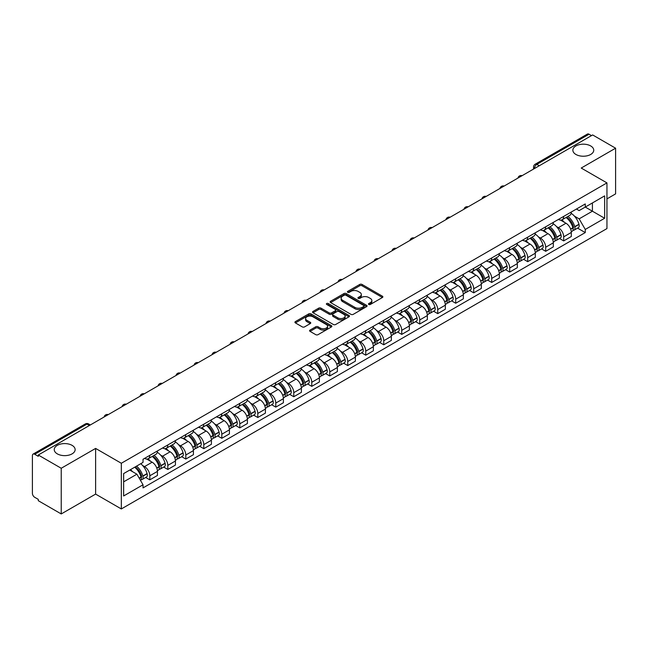 <?xml version="1.0" encoding="UTF-8"?>
<svg xmlns="http://www.w3.org/2000/svg" width="648" height="648" viewBox="0 0 648 648"><rect width="100%" height="100%" fill="white"/><g stroke="black" fill="none" stroke-linecap="round" stroke-linejoin="round"><path stroke-width="0.97" d="M368.785 304.455A1.118 0.648 0 0 0 370.373 304.455L382.401 297.505A1.604 0.923 0 0 0 382.871 296.857A1.604 0.923 0 0 0 382.401 296.201L362.021 284.432A1.604 0.923 0 0 0 359.762 284.432L347.725 291.381A1.118 0.648 0 0 0 347.401 291.835A1.118 0.648 0 0 0 347.725 292.297A1.118 0.648 0 0 0 349.312 292.297L350.868 291.398A5.127 2.957 0 0 1 358.117 291.398L359.818 292.378A5.127 2.957 0 0 1 361.317 294.467A5.127 2.957 0 0 1 359.818 296.557L358.255 297.456A1.118 0.648 0 0 0 357.931 297.918A1.118 0.648 0 0 0 358.255 298.372A1.118 0.648 0 0 0 359.843 298.372L361.398 297.473A5.127 2.957 0 0 1 368.647 297.473L370.348 298.453A5.127 2.957 0 0 1 371.847 300.551A5.127 2.957 0 0 1 370.348 302.64L368.785 303.539A1.118 0.648 0 0 0 368.461 303.993A1.118 0.648 0 0 0 368.785 304.455L368.785 303.539M72.082 445.354A10.441 6.026 0 0 0 60.701 444.042A10.441 6.026 0 0 0 54.254 449.615A10.441 6.026 0 0 0 57.316 453.875A10.441 6.026 0 0 0 68.696 455.18A10.441 6.026 0 0 0 75.136 449.615A10.441 6.026 0 0 0 72.082 445.354M590.684 145.938A10.441 6.026 0 0 0 579.304 144.634A10.441 6.026 0 0 0 572.864 150.198A10.441 6.026 0 0 0 575.918 154.459A10.441 6.026 0 0 0 587.299 155.771A10.441 6.026 0 0 0 593.746 150.198A10.441 6.026 0 0 0 590.684 145.938M310.052 330.059A1.604 0.923 0 0 0 309.582 330.715A1.604 0.923 0 0 0 310.052 331.371L315.77 334.668A1.604 0.923 0 0 0 318.038 334.668L331.395 326.957A1.604 0.923 0 0 0 331.865 326.3A1.604 0.923 0 0 0 331.395 325.652L311.016 313.883A1.604 0.923 0 0 0 308.748 313.883L295.391 321.594A1.604 0.923 0 0 0 294.921 322.25A1.604 0.923 0 0 0 295.391 322.906L302.3 326.892A1.604 0.923 0 0 0 304.56 326.892L310.279 323.587A1.604 0.923 0 0 0 310.748 322.939A1.604 0.923 0 0 0 310.279 322.283L306.852 320.306A4.285 2.47 0 0 1 305.597 318.557A4.285 2.47 0 0 1 308.246 316.273A4.285 2.47 0 0 1 312.911 316.807L326.333 324.551A4.285 2.47 0 0 1 327.58 326.3A4.285 2.47 0 0 1 324.94 328.585A4.285 2.47 0 0 1 320.274 328.05L318.038 326.762A1.604 0.923 0 0 0 315.77 326.762L310.052 330.059L310.052 331.371L315.77 328.091L315.77 326.762M121.33 463.263L95.612 448.416L61.236 468.261L38.281 455.009L592.645 134.946L615.6 148.198L581.224 168.051L606.949 182.898L121.33 463.263L121.33 508.947L606.949 228.582L606.949 182.898M350.981 314.345A1.604 0.923 0 0 0 353.249 314.345L366.606 306.626A1.604 0.923 0 0 0 367.076 305.978A1.604 0.923 0 0 0 366.606 305.321L346.226 293.552A1.604 0.923 0 0 0 343.966 293.552L330.601 301.271A1.604 0.923 0 0 0 330.132 301.919A1.604 0.923 0 0 0 330.601 302.576L350.981 314.345M327.143 304.698A1.118 0.648 0 0 1 328.285 304.852L348.98 316.807L335.64 324.502A1.604 0.923 0 0 1 333.38 324.502L313 312.741L313 311.429A1.604 0.923 0 0 0 312.53 312.085A1.604 0.923 0 0 0 313 312.741M313 311.429L318.719 308.132A1.604 0.923 0 0 1 320.979 308.132L329.241 312.903A1.604 0.923 0 0 0 331.509 312.903L335.3 310.716A1.604 0.923 0 0 0 335.769 310.06A1.604 0.923 0 0 0 335.3 309.404L326.697 304.439A1.118 0.648 0 0 1 326.365 303.977A1.118 0.648 0 0 1 327.062 303.386A1.118 0.648 0 0 1 328.285 303.523L349.005 315.487A1.604 0.923 0 0 1 349.475 316.135A1.604 0.923 0 0 1 349.005 316.791L349.005 315.487M61.236 468.261L61.236 513.945L38.281 500.693L38.281 499.357L34.709 497.3A3.264 1.887 -120 0 1 32.4 493.298L32.4 455.609A3.264 1.887 -120 0 1 33.072 454.11L85.325 423.946A3.264 1.887 60 0 1 86.962 424.108L34.709 454.272A3.264 1.887 -120 0 0 33.072 454.11M606.949 198.879L615.6 193.89L615.6 148.198M61.236 513.945L95.612 494.1L121.33 508.947M38.281 455.009L38.281 456.338L34.709 454.272M539.241 165.783L536.819 164.381A3.264 1.887 60 0 0 535.183 164.219L587.436 134.055A3.264 1.887 60 0 1 589.072 134.217L536.819 164.381A3.264 1.887 120 0 0 534.511 168.383L534.511 168.512M591.494 135.618L589.072 134.217M563.695 216.4A7.501 4.333 60 0 1 562.14 219.761L569.754 215.371A7.501 4.333 -120 0 0 571.309 212.001M556.47 226.541L558.39 227.651A7.501 4.333 60 0 1 563.695 236.844L571.309 232.446A7.501 4.333 -120 0 0 566.004 223.252L560.552 220.109M571.309 232.446L571.309 236.504L563.695 240.902L559.564 238.521M562.14 219.761A7.501 4.333 60 0 1 558.446 219.429M563.695 236.844L563.695 240.902M545.697 226.784A7.501 4.333 60 0 1 544.142 230.153L551.756 225.755A7.501 4.333 -120 0 0 553.311 222.386M541.574 248.905L545.697 251.294L553.311 246.896L553.311 242.838A7.501 4.333 -120 0 0 548.005 233.644L542.554 230.502M544.142 230.153A7.501 4.333 60 0 1 540.448 229.813M538.472 236.933L540.392 238.043A7.501 4.333 60 0 1 545.697 247.228L545.697 251.294M527.707 237.176A7.501 4.333 60 0 1 526.152 240.546L533.766 236.147A7.501 4.333 -120 0 0 535.321 232.778M523.576 259.297L527.707 261.679L535.321 257.288L535.321 253.222A7.501 4.333 -120 0 0 530.015 244.037L524.564 240.886M526.152 240.546A7.501 4.333 60 0 1 522.458 240.206M520.482 247.317L522.401 248.427A7.501 4.333 60 0 1 527.707 257.621L527.707 261.679M509.709 247.56A7.501 4.333 60 0 1 508.154 250.93L515.768 246.532A7.501 4.333 -120 0 0 517.323 243.17M505.586 269.69L509.709 272.071L517.323 267.673L517.323 263.615A7.501 4.333 -120 0 0 512.017 254.421L506.566 251.278M508.154 250.93A7.501 4.333 60 0 1 504.46 250.59M502.484 257.71L504.403 258.819A7.501 4.333 60 0 1 509.709 268.005L509.709 272.071M491.719 257.953A7.501 4.333 60 0 1 490.163 261.322L497.777 256.924A7.501 4.333 -120 0 0 499.333 253.554M487.588 280.074L491.719 282.455L499.333 278.065L499.333 273.999A7.501 4.333 -120 0 0 494.027 264.813L488.576 261.662M490.163 261.322A7.501 4.333 60 0 1 486.47 260.982M484.493 268.094L486.413 269.204A7.501 4.333 60 0 1 491.719 278.397L491.719 282.455M473.72 268.337A7.501 4.333 60 0 1 472.165 271.706L479.779 267.316A7.501 4.333 -120 0 0 481.334 263.947M469.589 290.466L473.72 292.847L481.334 288.449L481.334 284.391A7.501 4.333 -120 0 0 476.029 275.197L470.578 272.055M472.165 271.706A7.501 4.333 60 0 1 468.472 271.366M466.495 278.486L468.415 279.596A7.501 4.333 60 0 1 473.72 288.789L473.72 292.847M455.73 278.729A7.501 4.333 60 0 1 454.175 282.099L461.789 277.7A7.501 4.333 -120 0 0 463.336 274.331M451.599 300.85L455.73 303.24L463.344 298.841L463.344 294.775A7.501 4.333 -120 0 0 458.031 285.59L452.588 282.439M454.175 282.099A7.501 4.333 60 0 1 450.482 281.759M448.505 288.878L450.425 289.98A7.501 4.333 60 0 1 455.73 299.174L455.73 303.24M437.732 289.121A7.501 4.333 60 0 1 436.177 292.483L443.791 288.093A7.501 4.333 -120 0 0 445.346 284.723M433.601 311.243L437.732 313.624L445.346 309.234L445.346 305.168A7.501 4.333 -120 0 0 440.041 295.974L434.589 292.831M436.177 292.483A7.501 4.333 60 0 1 432.483 292.151M430.507 299.263L432.427 300.372A7.501 4.333 60 0 1 437.732 309.566L437.732 313.624M419.742 299.506A7.501 4.333 60 0 1 418.187 302.875L425.801 298.477A7.501 4.333 -120 0 0 427.348 295.115M415.611 321.635L419.742 324.016L427.348 319.618L427.348 315.56A7.501 4.333 -120 0 0 422.042 306.366L416.599 303.224M418.187 302.875A7.501 4.333 60 0 1 414.493 302.535M412.517 309.655L414.437 310.765A7.501 4.333 60 0 1 419.742 319.95L419.742 324.016M401.744 309.898A7.501 4.333 60 0 1 400.189 313.268L407.803 308.869A7.501 4.333 -120 0 0 409.358 305.5M397.613 332.019L401.744 334.4L409.358 330.01L409.358 325.944A7.501 4.333 -120 0 0 404.052 316.759L398.601 313.608M400.189 313.268A7.501 4.333 60 0 1 396.495 312.927M394.519 320.039L396.438 321.149A7.501 4.333 60 0 1 401.744 330.342L401.744 334.4M383.754 320.282A7.501 4.333 60 0 1 382.199 323.652L389.812 319.262A7.501 4.333 -120 0 0 391.36 315.892M379.623 342.411L383.754 344.793L391.36 340.394L391.36 336.336A7.501 4.333 -120 0 0 386.054 327.143L380.611 324M382.199 323.652A7.501 4.333 60 0 1 378.505 323.312M376.529 330.431L378.448 331.541A7.501 4.333 60 0 1 383.754 340.726L383.754 344.793M365.756 330.674A7.501 4.333 60 0 1 364.2 334.044L371.814 329.646A7.501 4.333 -120 0 0 373.37 326.276M361.625 352.796L365.756 355.185L373.37 350.787L373.37 346.721A7.501 4.333 -120 0 0 368.064 337.535L362.613 334.384M364.2 334.044A7.501 4.333 60 0 1 360.507 333.704M358.53 340.824L360.45 341.925A7.501 4.333 60 0 1 365.756 351.119L365.756 355.185M347.765 341.059A7.501 4.333 60 0 1 346.21 344.428L353.824 340.038A7.501 4.333 -120 0 0 355.371 336.668M343.634 363.188L347.765 365.569L355.371 361.171L355.371 357.113A7.501 4.333 -120 0 0 350.066 347.919L344.623 344.776M346.21 344.428A7.501 4.333 60 0 1 342.517 344.096M340.54 351.208L342.452 352.318A7.501 4.333 60 0 1 347.765 361.511L347.765 365.569M329.767 351.451A7.501 4.333 60 0 1 328.212 354.821L335.826 350.422A7.501 4.333 -120 0 0 337.381 347.053M325.636 373.572L329.767 375.962L337.381 371.563L337.381 367.505A7.501 4.333 -120 0 0 332.076 358.312L326.624 355.169M328.212 354.821A7.501 4.333 60 0 1 324.518 354.48M322.542 361.6L324.462 362.71A7.501 4.333 60 0 1 329.767 371.895L329.767 375.962M311.769 361.843A7.501 4.333 60 0 1 310.222 365.213L317.836 360.815A7.501 4.333 -120 0 0 319.383 357.445M307.646 383.964L311.777 386.346L319.383 381.956L319.383 377.889A7.501 4.333 -120 0 0 314.078 368.704L308.634 365.553M310.222 365.213A7.501 4.333 60 0 1 306.528 364.873M304.544 371.984L306.464 373.094A7.501 4.333 60 0 1 311.777 382.288L311.777 386.346M293.779 372.227A7.501 4.333 60 0 1 292.224 375.597L299.838 371.199A7.501 4.333 -120 0 0 301.393 367.837M289.648 394.357L293.779 396.738L301.393 392.34L301.393 388.282A7.501 4.333 -120 0 0 296.087 379.088L290.636 375.945M292.224 375.597A7.501 4.333 60 0 1 288.53 375.257M286.554 382.377L288.473 383.486A7.501 4.333 60 0 1 293.779 392.672L293.779 396.738M275.781 382.62A7.501 4.333 60 0 1 274.234 385.989L281.839 381.591A7.501 4.333 -120 0 0 283.395 378.221M271.658 404.741L275.781 407.122L283.395 402.732L283.395 398.666A7.501 4.333 -120 0 0 278.089 389.48L272.646 386.329M274.234 385.989A7.501 4.333 60 0 1 270.54 385.649M268.556 392.761L270.475 393.871A7.501 4.333 60 0 1 275.781 403.064L275.781 407.122M257.791 393.004A7.501 4.333 60 0 1 256.235 396.374L263.849 391.983A7.501 4.333 -120 0 0 265.405 388.614M253.66 415.133L257.791 417.515L265.405 413.116L265.405 409.058A7.501 4.333 -120 0 0 260.099 399.865L254.648 396.722M256.235 396.374A7.501 4.333 60 0 1 252.542 396.033M250.565 403.153L252.485 404.263A7.501 4.333 60 0 1 257.791 413.448L257.791 417.515M239.792 403.396A7.501 4.333 60 0 1 238.245 406.766L245.851 402.368A7.501 4.333 -120 0 0 247.406 398.998M235.669 425.517L239.792 427.907L247.406 423.509L247.406 419.442A7.501 4.333 -120 0 0 242.101 410.257L236.658 407.106M238.245 406.766A7.501 4.333 60 0 1 234.552 406.426M232.567 413.546L234.487 414.647A7.501 4.333 60 0 1 239.792 423.841L239.792 427.907M221.802 413.789A7.501 4.333 60 0 1 220.247 417.15L227.861 412.76A7.501 4.333 -120 0 0 229.416 409.39M217.671 435.91L221.802 438.291L229.416 433.901L229.416 429.835A7.501 4.333 -120 0 0 224.111 420.641L218.66 417.498M220.247 417.15A7.501 4.333 60 0 1 216.554 416.818M214.577 423.93L216.497 425.039A7.501 4.333 60 0 1 221.802 434.233L221.802 438.291M203.804 424.173A7.501 4.333 60 0 1 202.257 427.542L209.863 423.144A7.501 4.333 -120 0 0 211.418 419.783M199.681 446.294L203.804 448.683L211.418 444.285L211.418 440.227A7.501 4.333 -120 0 0 206.113 431.033L200.661 427.891M202.257 427.542A7.501 4.333 60 0 1 198.555 427.202M196.579 434.322L198.499 435.432A7.501 4.333 60 0 1 203.804 444.617L203.804 448.683M185.814 434.565A7.501 4.333 60 0 1 184.259 437.935L191.873 433.536A7.501 4.333 -120 0 0 193.428 430.167M181.683 456.686L185.814 459.068L193.428 454.677L193.428 450.611A7.501 4.333 -120 0 0 188.123 441.426L182.671 438.275M184.259 437.935A7.501 4.333 60 0 1 180.565 437.594M178.589 444.706L180.508 445.816A7.501 4.333 60 0 1 185.814 455.009L185.814 459.068M167.816 444.949A7.501 4.333 60 0 1 166.261 448.319L173.875 443.929A7.501 4.333 -120 0 0 175.43 440.559M163.693 467.078L167.816 469.46L175.43 465.062L175.43 461.003A7.501 4.333 -120 0 0 170.124 451.81L164.673 448.667M166.261 448.319A7.501 4.333 60 0 1 162.567 447.979M160.591 455.099L162.51 456.208A7.501 4.333 60 0 1 167.816 465.394L167.816 469.46M149.826 455.341A7.501 4.333 60 0 1 148.271 458.711L155.885 454.313A7.501 4.333 -120 0 0 157.44 450.943M145.695 477.463L149.826 479.852L157.44 475.454L157.44 471.388A7.501 4.333 -120 0 0 152.134 462.202L146.683 459.051M148.271 458.711A7.501 4.333 60 0 1 144.577 458.371M142.601 465.491L144.52 466.592A7.501 4.333 60 0 1 149.826 475.786L149.826 479.852M576.437 209.037L579.15 210.6L604.641 195.882L592.418 202.946L592.418 211.199L579.15 218.862L574.46 216.157M123.638 481.845L136.906 474.19L143.022 484.777L123.638 495.963L123.638 473.591L143.022 462.397L143.022 459.27L585.265 203.942L585.265 207.068L604.641 218.263L585.265 229.449L579.15 218.862M604.641 195.882L604.641 218.263M143.022 484.777L143.022 487.904L585.265 232.575L585.265 229.449M95.612 448.416L95.612 494.1M136.906 474.19L129.754 470.059M577.562 228.128L585.265 232.575M369.239 304.609L370.348 303.969A5.127 2.957 0 0 0 371.847 301.879L371.847 300.551M361.317 294.467L361.317 295.804A5.127 2.957 0 0 1 359.818 297.894L358.709 298.534M382.401 296.201L382.401 297.505L362.021 285.768A1.604 0.923 0 0 0 359.762 285.768L348.179 292.451M366.606 305.321L366.606 306.626L346.226 294.889A1.604 0.923 0 0 0 343.966 294.889L330.626 302.584M363.779 306.431A1.118 0.648 0 0 0 364.103 305.978A1.118 0.648 0 0 0 363.779 305.516L345.886 295.188A1.118 0.648 0 0 0 344.307 295.188L342.662 296.136A5.127 2.957 0 0 0 341.164 298.226A5.127 2.957 0 0 0 342.662 300.316L354.893 307.379A5.127 2.957 0 0 0 362.135 307.379L363.779 306.431L363.779 307.76A1.118 0.648 0 0 0 364.103 307.306L364.103 305.978M341.164 298.226L341.164 299.562A5.127 2.957 0 0 0 342.662 301.652L342.662 300.316M363.779 307.76L362.135 308.707A5.127 2.957 0 0 1 354.893 308.707L342.662 301.652M313.016 312.749L318.719 309.461L318.719 308.132M335.769 310.06L335.769 311.388A1.604 0.923 0 0 1 335.3 312.044L331.509 314.231A1.604 0.923 0 0 1 329.241 314.231L320.979 309.461A1.604 0.923 0 0 0 318.719 309.461M337.819 317.852A4.285 2.47 0 0 0 342.492 318.387A4.285 2.47 0 0 0 345.133 316.103A4.285 2.47 0 0 0 343.877 314.361L339.155 311.631A1.604 0.923 0 0 0 336.887 311.631L333.096 313.818A1.604 0.923 0 0 0 332.627 314.474A1.604 0.923 0 0 0 333.096 315.122L337.819 317.852L337.819 319.189A4.285 2.47 0 0 0 342.492 319.723A4.285 2.47 0 0 0 345.133 317.439L345.133 316.103M332.627 314.474L332.627 315.803A1.604 0.923 0 0 0 333.096 316.459L333.096 315.122M337.819 319.189L333.096 316.459M327.58 326.3L327.58 327.637A4.285 2.47 0 0 1 324.94 329.921A4.285 2.47 0 0 1 320.274 329.387L318.038 328.091A1.604 0.923 0 0 0 315.77 328.091M305.597 318.557L305.597 319.885A4.285 2.47 0 0 0 306.852 321.635L306.852 320.306M310.279 322.283L310.279 323.587L306.852 321.635M331.371 326.973L311.016 315.212A1.604 0.923 0 0 0 308.748 315.212L295.415 322.915L295.391 321.594M566.522 217.234A10.279 5.937 60 0 1 566.579 217.258A10.279 5.937 60 0 1 573.342 226.484L573.399 226.695A2.001 1.15 60 0 1 573.083 228.266A2.001 1.15 60 0 1 573.043 228.29M566.077 217.493A12.401 7.16 60 0 1 572.889 227.723L572.954 227.934A4.123 2.381 60 0 1 572.297 231.166L571.277 231.757M573.002 230.259A4.123 2.381 -120 0 0 574.144 230.105A4.123 2.381 -120 0 0 574.792 226.865L574.736 226.654A12.401 7.16 -120 0 0 567.923 216.424M571.147 213.322A12.401 7.16 60 0 1 578.947 224.224L579.004 224.435A4.123 2.381 60 0 1 578.356 227.675L574.144 230.105M561.848 219.907A12.401 7.16 60 0 1 564.432 222.353M570.467 222.369L572.046 223.285M548.532 227.618A10.279 5.937 60 0 1 548.581 227.651A10.279 5.937 60 0 1 555.344 236.876L555.409 237.087A2.001 1.15 60 0 1 555.093 238.658A2.001 1.15 60 0 1 555.044 238.675M548.078 227.877A12.401 7.16 60 0 1 554.899 238.108L554.955 238.326A4.123 2.381 60 0 1 554.307 241.558L553.279 242.15M555.012 240.643A4.123 2.381 -120 0 0 556.154 240.489A4.123 2.381 -120 0 0 556.802 237.257L556.737 237.047A12.401 7.16 -120 0 0 549.925 226.816M553.157 223.706A12.401 7.16 60 0 1 560.949 234.617L561.014 234.827A4.123 2.381 60 0 1 560.358 238.059L556.154 240.489M543.85 230.299A12.401 7.16 60 0 1 546.442 232.737M552.469 232.762L554.048 233.669M530.534 238.01A10.279 5.937 60 0 1 530.591 238.043A10.279 5.937 60 0 1 537.354 247.261L537.411 247.471A2.001 1.15 60 0 1 537.095 249.043A2.001 1.15 60 0 1 537.054 249.067M530.088 238.27A12.401 7.16 60 0 1 536.9 248.5L536.957 248.711A4.123 2.381 60 0 1 536.309 251.942L535.288 252.534M537.014 251.035A4.123 2.381 -120 0 0 538.156 250.881A4.123 2.381 -120 0 0 538.804 247.649L538.747 247.431A12.401 7.16 -120 0 0 531.935 237.2M535.159 234.098A12.401 7.16 60 0 1 542.959 245.001L543.016 245.211A4.123 2.381 60 0 1 542.368 248.451L538.156 250.881M525.86 240.683A12.401 7.16 60 0 1 528.444 243.13M534.479 243.146L536.058 244.061M512.544 248.395A10.279 5.937 60 0 1 512.592 248.427A10.279 5.937 60 0 1 519.356 257.653L519.421 257.864A2.001 1.15 60 0 1 519.105 259.435A2.001 1.15 60 0 1 519.056 259.459M512.09 248.662A12.401 7.16 60 0 1 518.902 258.884L518.967 259.103A4.123 2.381 60 0 1 518.319 262.335L517.29 262.926M519.024 261.428A4.123 2.381 -120 0 0 520.158 261.266A4.123 2.381 -120 0 0 520.814 258.034L520.749 257.823A12.401 7.16 -120 0 0 513.937 247.593M517.169 244.482A12.401 7.16 60 0 1 524.961 255.393L525.026 255.604A4.123 2.381 60 0 1 524.37 258.836L520.158 261.266M507.862 251.076A12.401 7.16 60 0 1 510.454 253.522M516.48 253.538L518.06 254.445M494.546 258.787A10.279 5.937 60 0 1 494.602 258.819A10.279 5.937 60 0 1 501.366 268.037L501.422 268.256A2.001 1.15 60 0 1 501.107 269.819A2.001 1.15 60 0 1 501.058 269.843M494.1 259.046A12.401 7.16 60 0 1 500.912 269.276L500.969 269.487A4.123 2.381 60 0 1 500.321 272.727L499.3 273.318M501.026 271.812A4.123 2.381 -120 0 0 502.168 271.658A4.123 2.381 -120 0 0 502.816 268.426L502.759 268.207A12.401 7.16 -120 0 0 495.947 257.985M499.171 254.875A12.401 7.16 60 0 1 506.971 265.777L507.028 265.996A4.123 2.381 60 0 1 506.38 269.228L502.168 271.658M489.872 261.46A12.401 7.16 60 0 1 492.456 263.906M498.49 263.922L500.07 264.838M476.555 269.179A10.279 5.937 60 0 1 476.604 269.204A10.279 5.937 60 0 1 483.368 278.429L483.432 278.64A2.001 1.15 60 0 1 483.116 280.211A2.001 1.15 60 0 1 483.068 280.236M476.102 269.438A12.401 7.16 60 0 1 482.914 279.669L482.979 279.879A4.123 2.381 60 0 1 482.331 283.111L481.302 283.703M483.035 282.204A4.123 2.381 -120 0 0 484.169 282.05A4.123 2.381 -120 0 0 484.825 278.81L484.761 278.6A12.401 7.16 -120 0 0 477.949 268.369M481.18 265.259A12.401 7.16 60 0 1 488.973 276.17L489.038 276.38A4.123 2.381 60 0 1 488.381 279.612L484.169 282.05M471.874 271.852A12.401 7.16 60 0 1 474.466 274.298M480.492 274.315L482.072 275.23M458.557 279.563A10.279 5.937 60 0 1 458.614 279.596A10.279 5.937 60 0 1 465.369 288.814L465.434 289.032A2.001 1.15 60 0 1 465.118 290.596A2.001 1.15 60 0 1 465.07 290.62M458.112 279.823A12.401 7.16 60 0 1 464.924 290.053L464.981 290.264A4.123 2.381 60 0 1 464.333 293.504L463.312 294.095M465.037 292.588A4.123 2.381 -120 0 0 466.179 292.434A4.123 2.381 -120 0 0 466.827 289.202L466.771 288.992A12.401 7.16 -120 0 0 459.959 278.762M463.182 275.651A12.401 7.16 60 0 1 470.983 286.562L471.039 286.772A4.123 2.381 60 0 1 470.391 290.004L466.179 292.434M453.884 282.245A12.401 7.16 60 0 1 456.467 284.683M462.502 284.699L464.081 285.614M440.567 289.956A10.279 5.937 60 0 1 440.616 289.98A10.279 5.937 60 0 1 447.379 299.206L447.436 299.416A2.001 1.15 60 0 1 447.12 300.988A2.001 1.15 60 0 1 447.08 301.012M440.114 290.215A12.401 7.16 60 0 1 446.926 300.445L446.99 300.656A4.123 2.381 60 0 1 446.342 303.888L445.314 304.479M447.047 302.981A4.123 2.381 -120 0 0 448.181 302.827A4.123 2.381 -120 0 0 448.837 299.587L448.772 299.376A12.401 7.16 -120 0 0 441.96 289.146M445.192 286.043A12.401 7.16 60 0 1 452.984 296.946L453.049 297.157A4.123 2.381 60 0 1 452.393 300.397L448.181 302.827M435.885 292.629A12.401 7.16 60 0 1 438.477 295.075M444.504 295.091L446.083 296.006M422.569 300.34A10.279 5.937 60 0 1 422.626 300.372A10.279 5.937 60 0 1 429.381 309.598L429.446 309.809A2.001 1.15 60 0 1 429.13 311.38A2.001 1.15 60 0 1 429.081 311.404M422.123 300.599A12.401 7.16 60 0 1 428.935 310.829L428.992 311.048A4.123 2.381 60 0 1 428.344 314.28L427.324 314.871M429.049 313.365A4.123 2.381 -120 0 0 430.191 313.211A4.123 2.381 -120 0 0 430.839 309.979L430.782 309.768A12.401 7.16 -120 0 0 423.97 299.538M427.194 296.428A12.401 7.16 60 0 1 434.986 307.338L435.051 307.549A4.123 2.381 60 0 1 434.403 310.781L430.191 313.211M417.895 303.021A12.401 7.16 60 0 1 420.479 305.467M426.514 305.483L428.093 306.391M404.579 310.732A10.279 5.937 60 0 1 404.627 310.765A10.279 5.937 60 0 1 411.391 319.982L411.448 320.193A2.001 1.15 60 0 1 411.132 321.764A2.001 1.15 60 0 1 411.091 321.789M404.125 310.991A12.401 7.16 60 0 1 410.937 321.222L411.002 321.432A4.123 2.381 60 0 1 410.354 324.664L409.325 325.256M411.051 323.757A4.123 2.381 -120 0 0 412.193 323.603A4.123 2.381 -120 0 0 412.849 320.371L412.784 320.153A12.401 7.16 -120 0 0 405.972 309.922M409.204 306.82A12.401 7.16 60 0 1 416.996 317.723L417.053 317.941A4.123 2.381 60 0 1 416.405 321.173L412.193 323.603M399.897 313.405A12.401 7.16 60 0 1 402.489 315.851M408.515 315.868L410.095 316.783M386.581 321.125A10.279 5.937 60 0 1 386.637 321.149A10.279 5.937 60 0 1 393.393 330.375L393.458 330.585A2.001 1.15 60 0 1 393.142 332.157A2.001 1.15 60 0 1 393.093 332.181M386.135 321.384A12.401 7.16 60 0 1 392.947 331.606L393.004 331.825A4.123 2.381 60 0 1 392.356 335.057L391.335 335.648M393.061 334.149A4.123 2.381 -120 0 0 394.203 333.987A4.123 2.381 -120 0 0 394.851 330.755L394.794 330.545A12.401 7.16 -120 0 0 387.982 320.315M391.206 317.204A12.401 7.16 60 0 1 398.998 328.115L399.063 328.325A4.123 2.381 60 0 1 398.415 331.557L394.203 333.987M381.907 323.798A12.401 7.16 60 0 1 384.491 326.244M390.517 326.26L392.105 327.167M368.591 331.509A10.279 5.937 60 0 1 368.639 331.541A10.279 5.937 60 0 1 375.403 340.759L375.459 340.978A2.001 1.15 60 0 1 375.143 342.541A2.001 1.15 60 0 1 375.103 342.565M368.137 331.768A12.401 7.16 60 0 1 374.949 341.998L375.014 342.209A4.123 2.381 60 0 1 374.358 345.449L373.337 346.04M375.062 344.534A4.123 2.381 -120 0 0 376.204 344.38A4.123 2.381 -120 0 0 376.861 341.148L376.796 340.937A12.401 7.16 -120 0 0 369.984 330.707M373.216 327.596A12.401 7.16 60 0 1 381.008 338.499L381.065 338.718A4.123 2.381 60 0 1 380.416 341.95L376.204 344.38M363.909 334.19A12.401 7.16 60 0 1 366.501 336.628M372.527 336.644L374.107 337.559M350.592 341.901A10.279 5.937 60 0 1 350.649 341.925A10.279 5.937 60 0 1 357.404 351.151L357.469 351.362A2.001 1.15 60 0 1 357.153 352.933A2.001 1.15 60 0 1 357.105 352.958M350.147 342.16A12.401 7.16 60 0 1 356.959 352.391L357.016 352.601A4.123 2.381 60 0 1 356.368 355.833L355.347 356.424M357.072 354.926A4.123 2.381 -120 0 0 358.214 354.772A4.123 2.381 -120 0 0 358.862 351.532L358.806 351.321A12.401 7.16 -120 0 0 351.994 341.091M355.217 337.981A12.401 7.16 60 0 1 363.01 348.891L363.074 349.102A4.123 2.381 60 0 1 362.426 352.342L358.214 354.772M345.919 344.574A12.401 7.16 60 0 1 348.502 347.02M354.529 347.036L356.117 347.952M332.602 352.285A10.279 5.937 60 0 1 332.651 352.318A10.279 5.937 60 0 1 339.414 361.544L339.471 361.754A2.001 1.15 60 0 1 339.155 363.326A2.001 1.15 60 0 1 339.115 363.342M332.149 352.544A12.401 7.16 60 0 1 338.961 362.775L339.026 362.993A4.123 2.381 60 0 1 338.369 366.225L337.349 366.817M339.074 365.31A4.123 2.381 -120 0 0 340.216 365.156A4.123 2.381 -120 0 0 340.872 361.924L340.808 361.714A12.401 7.16 -120 0 0 333.995 351.483M337.227 348.373A12.401 7.16 60 0 1 345.019 359.284L345.076 359.494A4.123 2.381 60 0 1 344.428 362.726L340.216 365.156M327.92 354.966A12.401 7.16 60 0 1 330.512 357.404M336.539 357.429L338.118 358.336M314.604 362.678A10.279 5.937 60 0 1 314.661 362.71A10.279 5.937 60 0 1 321.416 371.928L321.481 372.138A2.001 1.15 60 0 1 321.165 373.71A2.001 1.15 60 0 1 321.116 373.734M314.159 362.937A12.401 7.16 60 0 1 320.971 373.167L321.027 373.378A4.123 2.381 60 0 1 320.379 376.61L319.351 377.201M321.084 375.702A4.123 2.381 -120 0 0 322.226 375.548A4.123 2.381 -120 0 0 322.874 372.317L322.817 372.098A12.401 7.16 -120 0 0 315.997 361.868M319.229 358.765A12.401 7.16 60 0 1 327.021 369.668L327.086 369.878A4.123 2.381 60 0 1 326.438 373.118L322.226 375.548M309.93 365.351A12.401 7.16 60 0 1 312.514 367.797M318.541 367.813L320.128 368.728M296.614 373.062A10.279 5.937 60 0 1 296.663 373.094A10.279 5.937 60 0 1 303.426 382.32L303.483 382.531A2.001 1.15 60 0 1 303.167 384.102A2.001 1.15 60 0 1 303.126 384.126M296.16 373.329A12.401 7.16 60 0 1 302.972 383.551L303.037 383.77A4.123 2.381 60 0 1 302.381 387.002L301.361 387.593M303.086 386.087A4.123 2.381 -120 0 0 304.228 385.933A4.123 2.381 -120 0 0 304.884 382.701L304.819 382.49A12.401 7.16 -120 0 0 298.007 372.26M301.239 369.149A12.401 7.16 60 0 1 309.031 380.06L309.088 380.271A4.123 2.381 60 0 1 308.44 383.503L304.228 385.933M291.932 375.743A12.401 7.16 60 0 1 294.524 378.189M300.551 378.205L302.13 379.112M278.616 383.454A10.279 5.937 60 0 1 278.664 383.486A10.279 5.937 60 0 1 285.428 392.704L285.493 392.923A2.001 1.15 60 0 1 285.177 394.486A2.001 1.15 60 0 1 285.128 394.511M278.17 383.713A12.401 7.16 60 0 1 284.982 393.944L285.039 394.154A4.123 2.381 60 0 1 284.391 397.394L283.362 397.985M285.096 396.479A4.123 2.381 -120 0 0 286.238 396.325A4.123 2.381 -120 0 0 286.886 393.093L286.829 392.874A12.401 7.16 -120 0 0 280.009 382.652M283.241 379.542A12.401 7.16 60 0 1 291.033 390.444L291.098 390.663A4.123 2.381 60 0 1 290.442 393.895L286.238 396.325M273.942 386.127A12.401 7.16 60 0 1 276.526 388.573M282.552 388.589L284.132 389.505M260.626 393.846A10.279 5.937 60 0 1 260.674 393.871A10.279 5.937 60 0 1 267.438 403.096L267.494 403.307A2.001 1.15 60 0 1 267.179 404.879A2.001 1.15 60 0 1 267.138 404.903M260.172 394.106A12.401 7.16 60 0 1 266.984 404.336L267.049 404.546A4.123 2.381 60 0 1 266.393 407.778L265.372 408.37M267.098 406.871A4.123 2.381 -120 0 0 268.24 406.717A4.123 2.381 -120 0 0 268.896 403.477L268.831 403.267A12.401 7.16 -120 0 0 262.019 393.036M265.251 389.926A12.401 7.16 60 0 1 273.043 400.837L273.1 401.047A4.123 2.381 60 0 1 272.452 404.279L268.24 406.717M255.944 396.519A12.401 7.16 60 0 1 258.536 398.966M264.562 398.982L266.142 399.897M242.627 404.231A10.279 5.937 60 0 1 242.676 404.263A10.279 5.937 60 0 1 249.44 413.481L249.504 413.699A2.001 1.15 60 0 1 249.188 415.263A2.001 1.15 60 0 1 249.14 415.287M242.182 404.49A12.401 7.16 60 0 1 248.994 414.72L249.051 414.931A4.123 2.381 60 0 1 248.403 418.171L247.374 418.762M249.107 417.255A4.123 2.381 -120 0 0 250.25 417.101A4.123 2.381 -120 0 0 250.898 413.87L250.841 413.659A12.401 7.16 -120 0 0 244.021 403.429M247.253 400.318A12.401 7.16 60 0 1 255.045 411.221L255.109 411.44A4.123 2.381 60 0 1 254.453 414.671L250.25 417.101M237.954 406.912A12.401 7.16 60 0 1 240.538 409.35M246.564 409.366L248.144 410.281M224.637 414.623A10.279 5.937 60 0 1 224.686 414.647A10.279 5.937 60 0 1 231.449 423.873L231.506 424.084A2.001 1.15 60 0 1 231.19 425.655A2.001 1.15 60 0 1 231.15 425.679M224.184 414.882A12.401 7.16 60 0 1 230.996 425.112L231.061 425.323A4.123 2.381 60 0 1 230.405 428.555L229.384 429.146M231.109 427.648A4.123 2.381 -120 0 0 232.251 427.494A4.123 2.381 -120 0 0 232.899 424.254L232.843 424.043A12.401 7.16 -120 0 0 226.031 413.813M229.262 410.711A12.401 7.16 60 0 1 237.055 421.613L237.111 421.824A4.123 2.381 60 0 1 236.463 425.064L232.251 427.494M219.956 417.296A12.401 7.16 60 0 1 222.548 419.742M228.574 419.758L230.153 420.674M206.639 425.007A10.279 5.937 60 0 1 206.688 425.039A10.279 5.937 60 0 1 213.451 434.265L213.516 434.476A2.001 1.15 60 0 1 213.2 436.047A2.001 1.15 60 0 1 213.151 436.072M206.194 425.266A12.401 7.16 60 0 1 213.006 435.497L213.062 435.715A4.123 2.381 60 0 1 212.414 438.947L211.386 439.538M213.119 438.032A4.123 2.381 -120 0 0 214.261 437.878A4.123 2.381 -120 0 0 214.909 434.646L214.844 434.435A12.401 7.16 -120 0 0 208.032 424.205M211.264 421.095A12.401 7.16 60 0 1 219.056 432.005L219.121 432.216A4.123 2.381 60 0 1 218.465 435.448L214.261 437.878M201.957 427.688A12.401 7.16 60 0 1 204.549 430.134M210.576 430.15L212.155 431.058M188.641 435.399A10.279 5.937 60 0 1 188.698 435.432A10.279 5.937 60 0 1 195.461 444.65L195.518 444.86A2.001 1.15 60 0 1 195.202 446.432A2.001 1.15 60 0 1 195.161 446.456M188.195 435.659A12.401 7.16 60 0 1 195.008 445.889L195.072 446.099A4.123 2.381 60 0 1 194.416 449.331L193.396 449.923M195.121 448.424A4.123 2.381 -120 0 0 196.263 448.27A4.123 2.381 -120 0 0 196.911 445.038L196.854 444.82A12.401 7.16 -120 0 0 190.042 434.589M193.274 431.487A12.401 7.16 60 0 1 201.066 442.39L201.123 442.608A4.123 2.381 60 0 1 200.475 445.84L196.263 448.27M183.967 438.072A12.401 7.16 60 0 1 186.559 440.519M192.586 440.535L194.165 441.45M170.651 445.792A10.279 5.937 60 0 1 170.699 445.816A10.279 5.937 60 0 1 177.463 455.042L177.528 455.252A2.001 1.15 60 0 1 177.212 456.824A2.001 1.15 60 0 1 177.163 456.848M170.197 446.051A12.401 7.16 60 0 1 177.017 456.273L177.074 456.492A4.123 2.381 60 0 1 176.426 459.724L175.397 460.315M177.131 458.816A4.123 2.381 -120 0 0 178.273 458.654A4.123 2.381 -120 0 0 178.921 455.423L178.856 455.212A12.401 7.16 -120 0 0 172.044 444.982M175.276 441.871A12.401 7.16 60 0 1 183.068 452.782L183.133 452.993A4.123 2.381 60 0 1 182.477 456.224L178.273 458.654M165.969 448.465A12.401 7.16 60 0 1 168.561 450.911M174.587 450.927L176.167 451.834M152.653 456.176A10.279 5.937 60 0 1 152.709 456.208A10.279 5.937 60 0 1 159.473 465.426L159.53 465.645A2.001 1.15 60 0 1 159.214 467.208A2.001 1.15 60 0 1 159.173 467.232M152.207 456.435A12.401 7.16 60 0 1 159.019 466.665L159.084 466.876A4.123 2.381 60 0 1 158.428 470.116L157.407 470.707M159.133 469.201A4.123 2.381 -120 0 0 160.275 469.047A4.123 2.381 -120 0 0 160.923 465.815L160.866 465.596A12.401 7.16 -120 0 0 154.054 455.374M157.278 452.264A12.401 7.16 60 0 1 165.078 463.166L165.135 463.385A4.123 2.381 60 0 1 164.487 466.617L160.275 469.047M147.979 458.857A12.401 7.16 60 0 1 150.571 461.295M156.597 461.311L158.177 462.226M135.213 466.908A10.279 5.937 60 0 1 141.475 475.818L141.539 476.029A2.001 1.15 60 0 1 141.224 477.6A2.001 1.15 60 0 1 141.175 477.625M134.695 467.208A12.401 7.16 60 0 1 141.029 477.058L141.086 477.268A4.123 2.381 60 0 1 140.519 480.452M141.143 479.593A4.123 2.381 -120 0 0 142.285 479.439A4.123 2.381 -120 0 0 142.933 476.199L142.868 475.988A12.401 7.16 -120 0 0 136.542 466.139M140.754 463.709A12.401 7.16 60 0 1 147.08 473.558L147.145 473.769A4.123 2.381 60 0 1 146.489 477.009L142.285 479.439M130.483 469.638A12.401 7.16 60 0 1 132.573 471.687M138.599 471.704L140.179 472.619M534.624 168.448L534.511 168.383A3.264 1.887 0 0 1 533.555 167.046L533.555 169.063M167.816 465.394L175.43 461.003M185.814 455.009L193.428 450.611M203.804 444.617L211.418 440.227M221.802 434.233L229.416 429.835M239.792 423.841L247.406 419.442M257.791 413.448L265.405 409.058M275.781 403.064L283.395 398.666M293.779 392.672L301.393 388.282M311.777 382.288L319.383 377.889M329.767 371.895L337.381 367.505M347.765 361.511L355.371 357.113M365.756 351.119L373.37 346.721M383.754 340.726L391.36 336.336M401.744 330.342L409.358 325.944M419.742 319.95L427.348 315.56M437.732 309.566L445.346 305.168M455.73 299.174L463.344 294.775M473.72 288.789L481.334 284.391M491.719 278.397L499.333 273.999M509.709 268.005L517.323 263.615M527.707 257.621L535.321 253.222M545.697 247.228L553.311 242.838M149.826 475.786L157.44 471.388M144.52 466.592L152.134 462.202M162.51 456.208L170.124 451.81M180.508 445.816L188.123 441.426M198.499 435.432L206.113 431.033M216.497 425.039L224.111 420.641M234.487 414.647L242.101 410.257M252.485 404.263L260.099 399.865M270.475 393.871L278.089 389.48M288.473 383.486L296.087 379.088M306.464 373.094L314.078 368.704M324.462 362.71L332.076 358.312M342.452 352.318L350.066 347.919M360.45 341.925L368.064 337.535M378.448 331.541L386.054 327.143M396.438 321.149L404.052 316.759M414.437 310.765L422.042 306.366M432.427 300.372L440.041 295.974M450.425 289.98L458.031 285.59M468.415 279.596L476.029 275.197M486.413 269.204L494.027 264.813M504.403 258.819L512.017 254.421M522.401 248.427L530.015 244.037M540.392 238.043L548.005 233.644M558.39 227.651L566.004 223.252M521.851 175.819A3.264 1.887 120 0 0 520.409 176.653M503.852 186.211A3.264 1.887 120 0 0 502.419 187.045M485.862 196.603A3.264 1.887 120 0 0 484.421 197.429M467.864 206.987A3.264 1.887 120 0 0 466.43 207.822M449.874 217.38A3.264 1.887 120 0 0 448.432 218.206M431.876 227.764A3.264 1.887 120 0 0 430.442 228.598M413.886 238.156A3.264 1.887 120 0 0 412.444 238.991M395.888 248.549A3.264 1.887 120 0 0 394.446 249.375M377.897 258.933A3.264 1.887 120 0 0 376.456 259.767M359.899 269.325A3.264 1.887 120 0 0 358.457 270.151M341.909 279.709A3.264 1.887 120 0 0 340.467 280.544M323.911 290.101A3.264 1.887 120 0 0 322.469 290.936M305.921 300.486A3.264 1.887 120 0 0 304.479 301.32M287.923 310.878A3.264 1.887 120 0 0 286.481 311.712M269.933 321.27A3.264 1.887 120 0 0 268.491 322.096M251.934 331.654A3.264 1.887 120 0 0 250.493 332.489M233.944 342.047A3.264 1.887 120 0 0 232.502 342.873M215.946 352.431A3.264 1.887 120 0 0 214.504 353.265M197.956 362.823A3.264 1.887 120 0 0 196.514 363.658M179.958 373.216A3.264 1.887 120 0 0 178.516 374.042M161.968 383.6A3.264 1.887 120 0 0 160.526 384.434M143.969 393.992A3.264 1.887 120 0 0 142.528 394.818M125.979 404.376A3.264 1.887 120 0 0 124.538 405.211M107.981 414.769A3.264 1.887 120 0 0 106.539 415.603M89.383 425.509L86.962 424.108A3.264 1.887 120 0 1 88.59 423.946A3.264 3.264 0 0 0 85.325 423.946M370.348 303.969L370.348 302.64M358.255 298.372L358.255 297.456M359.818 297.894L359.818 296.557M347.725 292.297L347.725 291.381M359.762 285.768L359.762 284.432M362.021 285.768L362.021 284.432M330.601 302.576L330.601 301.271M343.966 294.889L343.966 293.552M346.226 294.889L346.226 293.552M354.893 308.707L354.893 307.379M362.135 308.707L362.135 307.379M320.979 309.461L320.979 308.132M329.241 314.231L329.241 312.903M331.509 314.231L331.509 312.903M335.3 312.044L335.3 310.716M328.285 304.852L328.285 303.523M318.038 328.091L318.038 326.762M320.274 329.387L320.274 328.05M308.748 315.212L308.748 313.883M311.016 315.212L311.016 313.883M331.395 326.957L331.395 325.652M570.694 229.238L572.954 227.934M574.792 226.865L579.004 224.435M574.736 226.654L578.947 224.224M572.881 227.707L573.496 227.351M570.621 229.028L572.889 227.723M552.704 239.622L554.955 238.326M556.802 237.257L561.014 234.827M556.737 237.047L560.949 234.617M552.623 239.42L555.506 237.743M534.705 250.015L536.957 248.711M538.804 247.649L543.016 245.211M538.747 247.431L542.959 245.001M536.892 248.484L537.508 248.127M534.632 249.812L536.9 248.5M516.715 260.399L518.967 259.103M520.814 258.034L525.026 255.604M520.749 257.823L524.961 255.393M516.634 260.196L519.518 258.52M498.717 270.791L500.969 269.487M502.816 268.426L507.028 265.996M502.759 268.207L506.971 265.777M500.904 269.26L501.52 268.904M498.644 270.589L500.912 269.276M480.727 281.183L482.979 279.879M484.825 278.81L489.038 276.38M484.761 278.6L488.973 276.17M480.646 280.973L483.53 279.296M462.729 291.568L464.981 290.264M466.827 289.202L471.039 286.772M466.771 288.992L470.983 286.562M464.916 290.037L465.531 289.68M462.656 291.365L464.924 290.053M444.731 301.96L446.99 300.656M448.837 299.587L453.049 297.157M448.772 299.376L452.984 296.946M444.658 301.757L447.541 300.073M426.74 312.344L428.992 311.048M430.839 309.979L435.051 307.549M430.782 309.768L434.986 307.338M428.927 310.813L429.543 310.465M426.668 312.142L428.935 310.829M408.742 322.736L411.002 321.432M412.849 320.371L417.053 317.941M412.784 320.153L416.996 317.723M408.669 322.534L411.553 320.849M390.752 333.129L393.004 331.825M394.851 330.755L399.063 328.325M394.794 330.545L398.998 328.115M390.679 332.918L393.555 331.241M372.754 343.513L375.014 342.209M376.861 341.148L381.065 338.718M376.796 340.937L381.008 338.499M372.681 343.31L375.565 341.626M354.764 353.905L357.016 352.601M358.862 351.532L363.074 349.102M358.806 351.321L363.01 348.891M354.683 353.695L357.566 352.018M336.766 364.289L339.026 362.993M340.872 361.924L345.076 359.494M340.808 361.714L345.019 359.284M336.693 364.087L339.568 362.41M318.776 374.682L321.027 373.378M322.874 372.317L327.086 369.878M322.817 372.098L327.021 369.668M318.695 374.479L321.578 372.794M300.777 385.066L303.037 383.77M304.884 382.701L309.088 380.271M304.819 382.49L309.031 380.06M300.704 384.863L303.58 383.187M282.787 395.458L285.039 394.154M286.886 393.093L291.098 390.663M286.829 392.874L291.033 390.444M284.974 393.927L285.59 393.571M282.706 395.256L284.982 393.944M264.789 405.851L267.049 404.546M268.896 403.477L273.1 401.047M268.831 403.267L273.043 400.837M266.984 404.32L267.592 403.963M264.716 405.64L266.984 404.336M246.799 416.235L249.051 414.931M250.898 413.87L255.109 411.44M250.841 413.659L255.045 411.221M246.718 416.032L249.601 414.347M228.801 426.627L231.061 425.323M232.899 424.254L237.111 421.824M232.843 424.043L237.055 421.613M230.996 425.096L231.603 424.74M228.728 426.425L230.996 425.112M210.811 437.011L213.062 435.715M214.909 434.646L219.121 432.216M214.844 434.435L219.056 432.005M210.73 436.809L213.613 435.132M192.812 447.404L195.072 446.099M196.911 445.038L201.123 442.608M196.854 444.82L201.066 442.39M195.008 445.873L195.615 445.516M192.739 447.201L195.008 445.889M174.822 457.788L177.074 456.492M178.921 455.423L183.133 452.993M178.856 455.212L183.068 452.782M174.741 457.585L177.625 455.909M156.824 468.18L159.084 466.876M160.923 465.815L165.135 463.385M160.866 465.596L165.078 463.166M159.019 466.649L159.627 466.293M156.751 467.978L159.019 466.665M139.288 478.305L141.086 477.268M142.933 476.199L147.145 473.769M142.868 475.988L147.08 473.558M139.174 478.119L141.637 476.685M522.126 175.665A3.264 3.264 0 0 0 517.938 178.079M504.136 186.049A3.264 3.264 0 0 0 499.948 188.471M486.138 196.441A3.264 3.264 0 0 0 481.95 198.855M468.148 206.825A3.264 3.264 0 0 0 463.96 209.247M450.149 217.218A3.264 3.264 0 0 0 445.962 219.631M432.159 227.61A3.264 3.264 0 0 0 427.972 230.024M414.161 237.994A3.264 3.264 0 0 0 409.973 240.416M396.171 248.386A3.264 3.264 0 0 0 391.983 250.8M378.173 258.771A3.264 3.264 0 0 0 373.985 261.193M360.175 269.163A3.264 3.264 0 0 0 355.995 271.577M342.185 279.555A3.264 3.264 0 0 0 337.997 281.969M324.186 289.94A3.264 3.264 0 0 0 320.007 292.353M306.196 300.332A3.264 3.264 0 0 0 302.009 302.746M288.198 310.716A3.264 3.264 0 0 0 284.018 313.138M270.208 321.108A3.264 3.264 0 0 0 266.02 323.522M252.21 331.493A3.264 3.264 0 0 0 248.03 333.914M234.22 341.885A3.264 3.264 0 0 0 230.032 344.299M216.221 352.277A3.264 3.264 0 0 0 212.042 354.691M198.231 362.661A3.264 3.264 0 0 0 194.044 365.083M180.233 373.054A3.264 3.264 0 0 0 176.045 375.467M162.243 383.438A3.264 3.264 0 0 0 158.055 385.86M144.245 393.83A3.264 3.264 0 0 0 140.057 396.244M126.255 404.222A3.264 3.264 0 0 0 122.067 406.636M108.257 414.607A3.264 3.264 0 0 0 104.069 417.02M90.339 424.95L88.59 423.946M535.183 164.219A3.264 3.264 0 0 0 533.555 167.046"/></g></svg>
